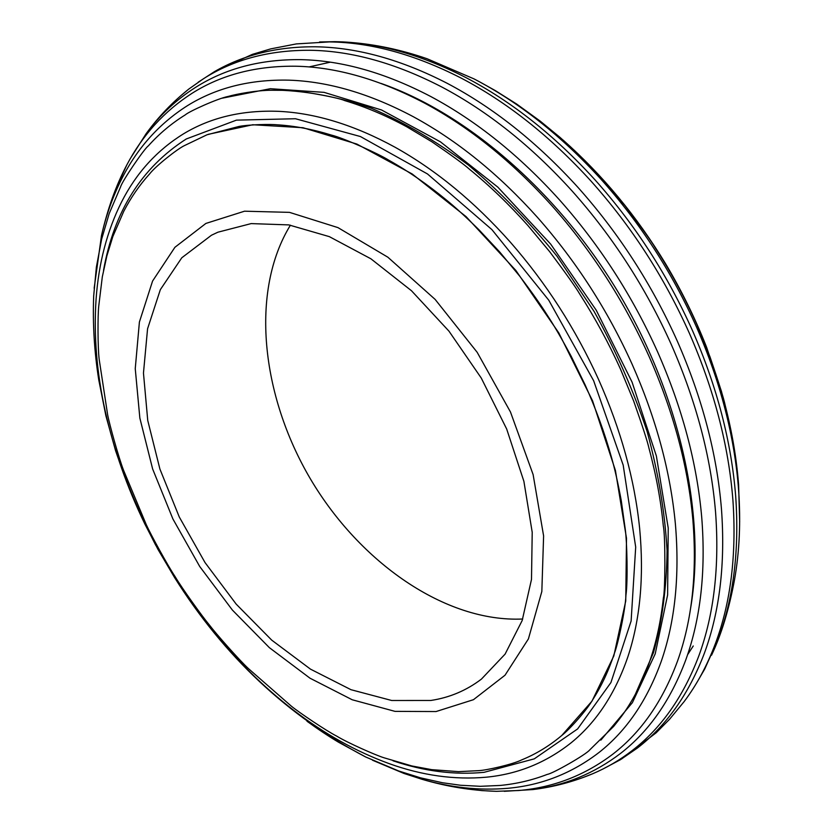 <?xml version="1.0" encoding="UTF-8"?>
<svg xmlns="http://www.w3.org/2000/svg" width="833" height="833" viewBox="0 0 833 833"><rect width="100%" height="100%" fill="white"/><g stroke="black" fill="none" stroke-linecap="round" stroke-linejoin="round"><path stroke-width="1.25" d="M739.662 521.875L738.611 484.827C736.632 458.973 732.176 432.546 725.241 405.556C723.856 398.726 718.806 382.566 710.08 357.076L697.231 325.307C685.403 298.662 671.502 272.985 655.55 248.286C651.822 241.872 641.691 227.721 625.156 205.845L596.189 172.233L574.801 150.773L560.088 137.445L540.263 121.16L516.71 104.083L495.281 90.578L480.172 82.165M711.538 655.207C721.316 634.631 728.958 609.589 734.456 580.101C739.517 551.79 740.881 521.416 738.527 488.981C734.425 435.826 720.41 381.826 696.482 326.973C672.023 272.214 640.14 222.911 600.832 179.053C561.286 135.696 519.011 102.313 474.019 78.896L427.131 58.758C401.058 49.751 375.246 44.295 349.683 42.358M697.127 682.112L704.697 669.066L718.265 638.859C733.602 597.542 739.412 550.04 735.695 496.374C731.426 442 717.078 386.856 692.629 330.93C667.67 275.046 635.09 224.639 594.877 179.709C554.684 135.54 511.566 101.428 465.522 77.375C419.947 54.145 376.391 42.244 334.856 41.671L319.58 41.973M603.165 768.89L620.45 759.686L637.432 748.013C666.587 725.574 688.922 693.91 704.458 653.03C719.754 611.36 725.428 563.358 721.461 508.994C716.942 453.912 702.24 397.987 677.344 341.207C651.916 284.428 618.825 233.198 578.081 187.508C537.327 142.568 493.719 107.842 447.238 83.331C401.225 59.643 357.347 47.46 315.582 46.783C277.295 46.502 243.58 54.801 214.414 71.669L198.171 82.217M621.741 758.894L656.133 732.832L669.638 719.191L684.101 701.646C696.763 684.82 707.227 665.4 715.495 643.368C730.864 602.051 736.664 554.278 732.905 500.029C728.615 445.436 714.131 389.906 689.443 333.408C664.224 277.014 631.393 226.212 590.951 181.021C550.269 136.341 506.881 101.97 460.764 77.885C414.782 54.426 370.997 42.431 329.41 41.9L296.35 43.91L270.787 48.866L252.389 54.353L214.862 71.409M504.277 791.308L532.943 789.559C565.066 785.467 594.283 773.409 620.585 753.396C649.084 731.291 670.836 700.074 685.84 659.746C700.626 618.648 705.926 571.271 701.75 517.626C697.023 463.263 682.321 408.035 657.633 351.942C632.414 295.85 599.718 245.183 559.547 199.93C519.386 155.417 476.434 120.941 430.713 96.493C385.46 72.867 342.311 60.59 301.265 59.653C260.823 59.153 225.66 68.358 195.765 87.246C176.429 99.523 159.874 115.016 146.108 133.707L130.666 158.01M582.923 777.574L592.648 773.763C606.663 767.828 619.856 760.081 632.237 750.533C661.204 728.24 683.404 696.669 698.856 655.831C713.996 614.483 719.566 566.586 715.557 512.128C711.007 457.317 696.273 401.485 671.346 344.643C645.877 287.874 612.838 236.707 572.229 191.132C531.392 146.077 487.888 111.351 441.75 86.976C395.737 63.225 351.995 50.99 310.532 50.282C269.392 50.022 233.729 59.487 203.554 78.687L188.872 89.016L180.886 95.649M372.507 760.227L403.932 773.44L421.977 779.271C451.017 787.685 479.548 790.704 507.578 788.32C541.44 785.332 572.021 773.305 599.333 752.23C626.51 730.76 647.137 700.511 661.204 661.485C675.053 621.73 679.78 575.967 675.407 524.186C670.513 471.728 656.092 418.437 632.153 364.313C607.715 310.188 576.165 261.218 537.504 217.413C498.842 174.305 457.536 140.787 413.574 116.859C370.06 93.713 328.546 81.488 289.03 80.166C250.098 79.27 216.205 87.788 187.363 105.718C159.009 123.753 137.018 148.347 121.399 179.501C112.715 196.796 106.072 215.528 101.459 235.718L94.15 288.26M445.301 784.873L463.689 788.435L481.974 790.611L496.489 791.319L518.844 790.507C553.737 787.466 585.235 775.221 613.348 753.761C641.4 731.915 662.808 700.99 677.562 660.986C692.025 620.491 697.138 573.593 692.91 520.281C688.162 466.626 673.522 411.96 649.001 356.274C623.959 300.682 591.586 250.494 551.904 205.72C511.993 161.446 469.531 127.241 424.518 103.073C379.629 79.531 336.969 67.254 296.538 66.234C256.408 65.64 221.63 74.626 192.215 93.192C164.434 111.028 142.641 134.936 126.835 164.903L115.839 188.852M486.357 777.189C517.928 774.138 546.281 762.591 571.428 742.557C596.438 722.149 615.243 693.597 627.843 656.904C640.223 619.544 644.159 576.686 639.64 528.33C634.642 479.35 620.908 429.641 598.438 379.192C575.53 328.733 546.115 283.001 510.181 241.976C474.258 201.586 435.878 170.005 395.019 147.212C354.556 125.127 315.884 113.173 278.982 111.351C242.611 109.925 210.884 117.37 183.781 133.676C157.114 150.096 136.393 172.827 121.618 201.857C107.113 230.741 98.596 263.301 96.055 299.547C93.671 335.522 96.743 372.778 105.26 411.304C113.892 449.778 127.116 487.399 144.932 524.165L157.999 549.426L174.566 577.529L209.76 627.166C235.208 659.059 263.186 686.777 293.695 710.33C324.297 733.842 356.149 751.626 389.25 763.663C422.227 775.523 454.589 780.032 486.357 777.189M306.992 721.243C318.133 729.312 328.619 736.289 338.448 742.161L365.645 756.968L398.601 770.952L420.55 777.845L442.49 782.749L460.378 785.238L480.37 786.31L500.196 785.446C516.585 783.863 532.339 780.167 547.458 774.326C552.164 773.899 586.12 754.646 589.816 749.825L613.661 726.407C622.313 715.651 625.562 710.997 631.581 700.949C640.619 685.882 648.324 666.067 649.938 660.673C656.508 641.441 660.986 620.46 663.38 597.75C665.223 592.419 665.505 535.255 663.328 526.081C660.913 500.789 656.133 474.883 649.011 448.373C647.574 441.761 642.451 425.944 633.621 400.912L620.668 369.54C608.892 343.394 595.199 318.154 579.581 293.799C575.905 287.447 565.93 273.411 549.676 251.681L527.997 225.628C509.359 204.679 489.835 185.874 469.416 169.193C464.273 164.559 451.788 155.438 431.952 141.839L406.816 126.824C385.762 115.412 364.979 106.645 344.466 100.522C338.417 97.388 290.8 89.027 284.948 90.339L271.381 90.245C256.668 90.318 236.645 93.994 228.357 96.399C217.569 98.45 188.664 111.653 185.332 114.839C171.463 123.44 159.113 133.811 148.274 145.931C144.526 148.347 122.212 180.969 120.587 186.863L109.175 213.644L101.657 239.102L96.378 267.049L93.681 296.059C92.609 323.808 94.306 351.734 98.752 379.848L105.895 415.802L115.527 450.528C126.564 483.015 139.996 514.659 155.844 545.469M330.295 62.173L309.074 66.921M478.267 770.671C486.316 770.4 512.743 764.392 521.697 759.894C535.557 754.229 548.447 746.483 560.338 736.684L561.432 735.768C569.637 729.448 587.057 709.831 592.68 699.793C601.478 686.08 608.704 670.617 614.369 653.384C617.909 644.617 625.437 609.673 625.958 595.064C627.957 581.632 627.051 541.273 625.198 528.872L621.283 500.695C617.971 482.953 614.702 468.479 611.464 457.286C604.675 432.962 595.876 408.784 585.058 384.731L571.188 356.274C561.859 338.927 553.851 325.162 547.156 314.989C540.659 304.649 531.506 291.706 519.677 276.15L499.79 252.076L478.965 229.783C465.657 216.705 454.693 206.688 446.061 199.733C427.214 184.228 408.076 171.015 388.636 160.103C378.536 153.772 343.779 138.08 331.336 135.061C312.385 129.209 294.111 125.773 276.483 124.763C271.319 124.148 250.369 124.398 239.123 126.418L206.98 134.79L184.208 145.713C177.023 149.222 155.781 165.965 149.659 173.858C139.548 184.999 130.916 197.494 123.742 211.353L112.84 236.541L106.874 255.898L102.313 276.837L98.752 306.023C97.711 314.926 97.68 347.069 99.179 359.367L107.634 414.709C109.425 424.372 118.786 457.973 123.576 470.322L146.275 524.675C150.502 534.099 167.808 565.784 175.253 576.852C181.948 588.233 202.825 617.253 209.479 625.104C215.695 633.413 239.227 660.069 248.536 668.691L291.248 706.082C298.891 712.382 326.432 730.957 336.813 736.185C347.007 742.484 375.766 755.302 384.148 757.822L411.877 765.964L431.681 769.65L458.556 771.639L478.267 770.671M430.817 700.47C449.56 697.648 466.428 690.515 481.443 679.093L505.09 654.124L522.166 620.554L531.496 579.414L532.214 532.308L523.895 481.328L506.672 428.995L481.255 378.036L448.956 331.138L411.481 290.738L370.893 258.792L329.327 236.634L288.812 224.9L251.16 223.598L217.871 232.209L211.457 235.239L181.792 257.772L160.342 289.645L147.566 328.775L143.463 373.069L147.743 420.467L159.905 469.041L179.262 516.96L205.001 562.525L236.176 604.112L271.745 640.15L310.49 669.149L351.005 689.703L391.718 700.501L430.817 700.47M290.415 225.17C249.858 291.258 261.114 395.238 310.365 478.829C359.689 562.369 445.239 622.532 522.707 619.013M436.044 711.549L473.446 699.699L505.027 675.219L528.403 638.932L541.835 591.492L543.605 535.89L533.11 474.55L510.483 412.012L477.163 352.297L435.118 299.391L387.855 257.199L337.969 227.617L289.488 212.363L244.527 211.197L205.886 223.431L174.909 247.297L152.574 281.054L139.403 322.027L135.248 368.665L139.85 418.072L152.637 468.979L172.91 518.98L199.743 566.534L232.397 610.079L269.371 647.658L310.011 678.208L352.224 699.772L395.019 711.372L436.044 711.549M635.464 694.045L653.447 652.708C662.131 621.626 666.671 587.567 667.066 550.498C664.921 512.128 658.278 472.509 647.158 431.629C633.496 390.615 615.816 350.558 594.106 311.448L557.017 256.21C529.424 221.922 499.894 191.528 468.406 165.059C436.325 141.214 404.047 122.305 371.57 108.321C339.479 97.274 308.71 91.224 279.274 90.193M690.557 608.506C706.082 518.459 681.3 399.434 620.491 296.069C559.495 192.819 467.344 113.475 381.025 83.425M600.853 740.131L632.393 702.646L655.217 653.853L667.608 594.981L668.233 528.091L656.373 455.995L632.07 382.118L596.261 310.24L550.696 244.121L497.801 187.113L440.449 141.839L381.608 110.008L324.089 92.359L270.329 88.704L222.265 98.169M392.978 760.779C424.091 771.296 454.454 775.138 484.067 772.326L534.276 758.853L577.623 728.927L610.922 682.55L631.122 621.001L635.694 547.083L623.188 465.106L593.637 380.723L548.77 300.203L491.907 229.616L427.496 173.962L360.45 136.55L295.444 118.734L236.416 120.139L186.269 138.976C141.568 167.672 113.986 211.467 103.531 270.35M561.838 735.424L591.971 701.157L613.817 655.956L625.739 601.02L626.499 538.285L615.42 470.468L592.565 400.819L558.839 332.971L515.898 270.506L466.095 216.653L412.148 173.951L356.878 144.067L302.983 127.709L252.784 124.752L208.115 134.363M563.087 140.069C602.759 175.274 636.953 216.528 665.65 263.853C681.686 290.769 695.357 318.643 706.676 347.465L721.472 391.448L729.281 422.393M533.141 789.538C553.653 786.998 573.489 781.739 592.648 773.763M687.6 654.696L693.254 645.971M174.566 577.529C224.098 656.404 287.791 716.213 365.645 756.968M422.393 779.396C446.79 786.612 471.478 790.59 496.489 791.319M101.48 235.604C107.644 208.75 116.099 185.176 126.835 164.903M146.41 133.311C158.52 116.682 172.67 101.918 188.872 89.016"/></g></svg>
